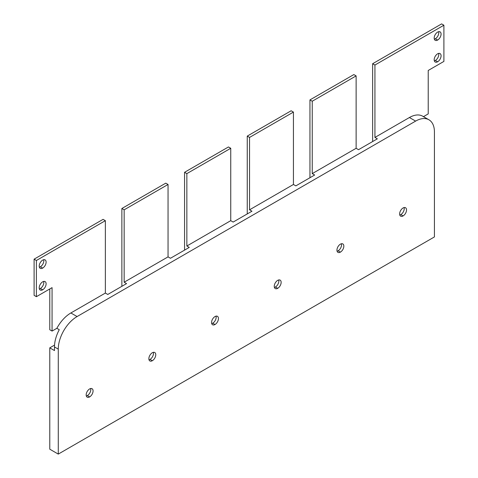 <?xml version="1.0" encoding="UTF-8"?>
<svg xmlns="http://www.w3.org/2000/svg" width="478" height="478" viewBox="0 0 478 478"><rect width="100%" height="100%" fill="white"/><g stroke="black" fill="none" stroke-linecap="round" stroke-linejoin="round"><path stroke-width="0.72" d="M428.921 119.787L422.713 116.202A26.601 15.356 -60 0 0 409.413 117.522L374.931 137.425L374.931 65.038L372.643 63.717L372.643 141.536L372.643 63.717L441.606 23.9L443.895 25.22L441.606 23.9L372.643 63.717L374.931 65.038L443.895 25.22L443.895 61.417L428.222 70.463L428.222 113.901L423.472 116.644L428.222 113.901L428.222 70.463L443.895 61.417L443.895 25.22L374.931 65.038L374.931 137.425L409.413 117.522L415.621 121.101A26.601 15.356 120 0 1 428.921 119.787A26.601 15.356 120 0 1 434.43 131.964L434.43 236.927L58.274 454.1L49.778 449.195L49.778 347.847L54.48 350.565L54.48 346.944L54.48 350.565L49.778 347.847L54.48 345.134L49.778 347.847L49.778 449.195L58.274 454.1L58.274 349.131A26.601 15.356 120 0 1 77.083 316.555A26.601 15.356 120 0 0 58.274 349.131L58.274 454.1L434.43 236.927L434.43 131.964A26.601 15.356 120 0 0 415.621 121.101L77.083 316.555L70.875 312.971L105.357 293.068L107.771 294.46L126.574 283.603L124.161 282.205L168.047 256.871L170.461 258.263L189.27 247.407L170.461 258.263L168.047 256.871L168.047 184.478L165.758 183.158L121.872 208.498L121.872 286.316L121.872 208.498L124.161 209.818L168.047 184.478L165.758 183.158L121.872 208.498L124.161 209.818L124.161 282.205L168.047 256.871L168.047 184.478L124.161 209.818L124.161 282.205L126.574 283.603L107.771 294.46L105.357 293.068L105.357 220.675L103.069 219.354L34.105 259.166L34.105 295.362L36.394 296.683L52.066 287.637L52.066 331.069L56.858 328.308A26.601 15.356 -60 0 1 70.875 312.971L105.357 293.068L105.357 220.675L36.394 260.492L36.394 296.683L36.394 260.492L105.357 220.675L103.069 219.354L34.105 259.166L36.394 260.492L34.105 259.166L34.105 295.362L36.394 296.683L52.066 287.637L52.066 331.069L56.858 328.308L59.272 329.7L56.858 328.308A26.601 15.356 -60 0 1 70.875 312.971L77.083 316.555L415.621 121.101L409.413 117.522A26.601 15.356 -60 0 1 423.43 116.668L425.844 118.06M49.778 288.957L49.778 329.748L52.066 331.069L49.778 329.748L49.778 288.957M43.671 259.721A4.876 2.814 -60 0 1 40.373 266.772A4.876 2.814 -60 0 1 39.363 267.178A4.876 2.814 -60 0 0 40.373 266.772L42.662 268.092A4.876 2.814 -60 0 1 39.214 266.103A4.876 2.814 -60 0 1 42.662 260.128A4.876 2.814 -60 0 1 46.109 262.117A4.876 2.814 -60 0 1 42.662 268.092A4.876 2.814 120 0 0 45.846 263.796A4.876 2.814 120 0 0 45.099 259.889A4.876 2.814 120 0 0 42.662 260.128A4.876 2.814 120 0 0 39.477 264.424A4.876 2.814 120 0 0 40.224 268.331A4.876 2.814 120 0 0 42.662 268.092L40.373 266.772A4.876 2.814 -60 0 0 43.671 259.721M43.671 281.434A4.876 2.814 -60 0 1 40.373 288.485A4.876 2.814 -60 0 1 39.363 288.897A4.876 2.814 -60 0 0 40.373 288.485L42.662 289.805A4.876 2.814 -60 0 1 39.214 287.816A4.876 2.814 -60 0 1 42.662 281.847A4.876 2.814 -60 0 1 46.109 283.836A4.876 2.814 -60 0 1 42.662 289.805A4.876 2.814 120 0 0 45.846 285.509A4.876 2.814 120 0 0 45.099 281.602A4.876 2.814 120 0 0 42.662 281.847A4.876 2.814 120 0 0 39.477 286.143A4.876 2.814 120 0 0 40.224 290.05A4.876 2.814 120 0 0 42.662 289.805L40.373 288.485A4.876 2.814 -60 0 0 43.671 281.434M228.454 146.961L184.568 172.301L184.568 250.119L184.568 172.301L186.856 173.622L186.856 246.015L230.743 220.675L230.743 148.282L186.856 173.622L230.743 148.282L228.454 146.961L184.568 172.301L186.856 173.622L186.856 246.015L189.27 247.407L186.856 246.015L230.743 220.675L230.743 148.282L228.454 146.961M291.144 110.771L247.257 136.105L247.257 213.923L247.257 136.105L249.546 137.425L249.546 209.818L293.432 184.478L293.432 112.091L249.546 137.425L293.432 112.091L291.144 110.771L247.257 136.105L249.546 137.425L249.546 209.818L251.96 211.21L233.156 222.067L251.96 211.21L249.546 209.818L293.432 184.478L293.432 112.091L291.144 110.771M353.84 74.574L309.953 99.908L309.953 177.732L309.953 99.908L312.242 101.228L312.242 173.622L356.128 148.288L356.128 75.894L312.242 101.228L356.128 75.894L353.84 74.574L309.953 99.908L312.242 101.228L312.242 173.622L314.655 175.014L295.846 185.876L314.655 175.014L312.242 173.622L356.128 148.288L356.128 75.894L353.84 74.574M438.637 31.691A4.876 2.814 -60 0 1 435.339 38.742A4.876 2.814 -60 0 1 434.329 39.148A4.876 2.814 -60 0 0 435.339 38.742L437.627 40.062A4.876 2.814 120 0 0 440.812 35.766A4.876 2.814 120 0 0 440.065 31.859A4.876 2.814 120 0 0 437.627 32.098A4.876 2.814 120 0 0 434.442 36.394A4.876 2.814 120 0 0 435.189 40.301A4.876 2.814 120 0 0 437.627 40.062L435.339 38.742A4.876 2.814 -60 0 0 438.637 31.691M438.637 53.405A4.876 2.814 -60 0 1 435.339 60.455A4.876 2.814 -60 0 1 434.329 60.867A4.876 2.814 -60 0 0 435.339 60.455L437.627 61.782A4.876 2.814 -60 0 1 434.179 59.786A4.876 2.814 -60 0 1 437.627 53.817A4.876 2.814 -60 0 1 441.075 55.807A4.876 2.814 -60 0 1 437.627 61.782A4.876 2.814 120 0 0 440.812 57.48A4.876 2.814 120 0 0 440.065 53.572A4.876 2.814 120 0 0 437.627 53.817A4.876 2.814 120 0 0 434.442 58.113A4.876 2.814 120 0 0 435.189 62.02A4.876 2.814 120 0 0 437.627 61.782L435.339 60.455A4.876 2.814 -60 0 0 438.637 53.405M437.627 32.098A4.876 2.814 -60 0 1 441.075 34.087A4.876 2.814 -60 0 1 437.627 40.062A4.876 2.814 -60 0 1 434.179 38.073A4.876 2.814 -60 0 1 437.627 32.098M358.536 149.68L377.345 138.823L358.536 149.68L356.128 148.288L358.536 149.68M54.48 346.944A26.601 15.356 -60 0 1 59.272 329.7A26.601 15.356 -60 0 0 54.48 346.944L58.274 349.131L54.48 346.944M374.931 137.425L377.345 138.823L374.931 137.425M295.846 185.876L293.432 184.478L295.846 185.876M233.156 222.067L230.743 220.675L233.156 222.067M403.079 207.972A4.876 2.814 -60 0 1 406.527 209.962A4.876 2.814 -60 0 1 403.079 215.936A4.876 2.814 -60 0 1 399.632 213.947A4.876 2.814 -60 0 1 403.079 207.972A4.876 2.814 120 0 0 399.895 212.268A4.876 2.814 120 0 0 400.642 216.176A4.876 2.814 120 0 0 403.079 215.936A4.876 2.814 120 0 0 406.27 211.64A4.876 2.814 120 0 0 405.517 207.733A4.876 2.814 120 0 0 403.079 207.972M340.39 244.168A4.876 2.814 -60 0 1 343.837 246.158A4.876 2.814 -60 0 1 340.39 252.133A4.876 2.814 -60 0 1 336.942 250.137A4.876 2.814 -60 0 1 340.39 244.168A4.876 2.814 120 0 0 337.205 248.464A4.876 2.814 120 0 0 337.952 252.372A4.876 2.814 120 0 0 340.39 252.133A4.876 2.814 120 0 0 343.574 247.831A4.876 2.814 120 0 0 342.828 243.923A4.876 2.814 120 0 0 340.39 244.168M277.694 280.365A4.876 2.814 -60 0 1 281.148 282.355A4.876 2.814 -60 0 1 277.694 288.324A4.876 2.814 -60 0 1 274.247 286.334A4.876 2.814 -60 0 1 277.694 280.365A4.876 2.814 120 0 0 274.509 284.661A4.876 2.814 120 0 0 275.256 288.569A4.876 2.814 120 0 0 277.694 288.324A4.876 2.814 120 0 0 280.885 284.028A4.876 2.814 120 0 0 280.138 280.12A4.876 2.814 120 0 0 277.694 280.365M215.004 316.555A4.876 2.814 -60 0 1 218.452 318.551A4.876 2.814 -60 0 1 215.004 324.52A4.876 2.814 -60 0 1 211.557 322.531A4.876 2.814 -60 0 1 215.004 316.555A4.876 2.814 120 0 0 211.82 320.858A4.876 2.814 120 0 0 212.567 324.765A4.876 2.814 120 0 0 215.004 324.52A4.876 2.814 120 0 0 218.189 320.224A4.876 2.814 120 0 0 217.442 316.317A4.876 2.814 120 0 0 215.004 316.555M152.315 352.752A4.876 2.814 -60 0 1 155.762 354.742A4.876 2.814 -60 0 1 152.315 360.717A4.876 2.814 -60 0 1 148.861 358.727A4.876 2.814 -60 0 1 152.315 352.752A4.876 2.814 120 0 0 149.124 357.048A4.876 2.814 120 0 0 149.877 360.956A4.876 2.814 120 0 0 152.315 360.717A4.876 2.814 120 0 0 155.499 356.421A4.876 2.814 120 0 0 154.752 352.513A4.876 2.814 120 0 0 152.315 352.752M89.619 388.949A4.876 2.814 -60 0 1 93.067 390.938A4.876 2.814 -60 0 1 89.619 396.913A4.876 2.814 -60 0 1 86.171 394.918A4.876 2.814 -60 0 1 89.619 388.949A4.876 2.814 120 0 0 86.434 393.245A4.876 2.814 120 0 0 87.181 397.152A4.876 2.814 120 0 0 89.619 396.913A4.876 2.814 120 0 0 92.804 392.611A4.876 2.814 120 0 0 92.057 388.704A4.876 2.814 120 0 0 89.619 388.949M404.089 207.566A4.876 2.814 -60 0 1 400.791 214.616L403.079 215.936L400.791 214.616A4.876 2.814 120 0 0 404.089 207.566M338.101 250.807A4.876 2.814 120 0 0 341.4 243.762A4.876 2.814 -60 0 1 338.101 250.807L340.39 252.133L338.101 250.807A4.876 2.814 -60 0 1 337.092 251.219A4.876 2.814 120 0 0 338.101 250.807M399.787 215.022A4.876 2.814 120 0 0 400.791 214.616A4.876 2.814 -60 0 1 399.787 215.022M275.406 287.003A4.876 2.814 120 0 0 278.704 279.953A4.876 2.814 -60 0 1 275.406 287.003L277.694 288.324L275.406 287.003A4.876 2.814 -60 0 1 274.402 287.415A4.876 2.814 120 0 0 275.406 287.003M87.331 395.593A4.876 2.814 120 0 0 90.629 388.542A4.876 2.814 -60 0 1 87.331 395.593L89.619 396.913L87.331 395.593A4.876 2.814 -60 0 1 86.321 395.999A4.876 2.814 120 0 0 87.331 395.593M150.026 359.396A4.876 2.814 120 0 0 153.319 352.346A4.876 2.814 -60 0 1 150.026 359.396L152.315 360.717L150.026 359.396A4.876 2.814 -60 0 1 149.017 359.803A4.876 2.814 120 0 0 150.026 359.396M212.716 323.2A4.876 2.814 120 0 0 216.014 316.149A4.876 2.814 -60 0 1 212.716 323.2L215.004 324.52L212.716 323.2A4.876 2.814 -60 0 1 211.706 323.606A4.876 2.814 120 0 0 212.716 323.2"/></g></svg>
